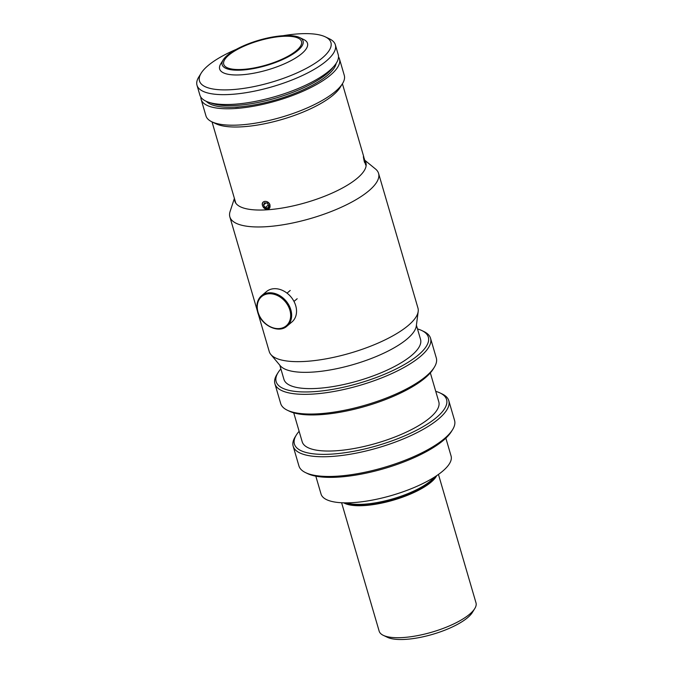 <?xml version="1.0" encoding="UTF-8"?>
<svg xmlns="http://www.w3.org/2000/svg" width="673" height="673" viewBox="0 0 673 673"><rect width="100%" height="100%" fill="white"/><g stroke="black" fill="none" stroke-linecap="round" stroke-linejoin="round"><path stroke-width="1.01" d="M341.606 502.748L379.16 631.148A50.45 15.773 -16.3 0 0 383.316 635.346A50.45 15.773 -16.3 0 0 403.127 637.533A50.45 15.773 -16.3 0 0 474.751 608.602A50.45 15.773 -16.3 0 0 475.996 602.831L438.451 474.431M344.492 502.958A50.45 15.773 -16.3 0 0 364.43 505.213A50.45 15.773 -16.3 0 0 436.138 476.156M383.316 635.346L387.438 637.314A46.841 14.646 -16.3 0 0 405.827 639.35A46.841 14.646 -16.3 0 0 472.345 612.489L474.751 608.602M343.777 502.857A50.45 15.773 -16.3 0 0 385.343 502.277A50.45 15.773 -16.3 0 0 431.006 482.238A50.45 15.773 -16.3 0 0 436.684 475.685M343.524 502.824L351.289 503.917A50.45 15.773 -16.3 0 0 430.611 480.892A50.45 15.773 -16.3 0 0 430.922 480.631L436.878 475.525M381.961 498.028A65.584 20.51 -16.3 0 0 401.916 492.19M445.854 438.14L451.078 456A67.746 21.183 163.7 0 1 442.498 471.302A67.746 21.183 163.7 0 1 371.95 500.174A67.746 21.183 163.7 0 1 321.038 494.032L315.814 476.164M280.877 368.871A79.271 24.792 -16.3 0 0 278.109 372.556A79.271 24.792 -16.3 0 0 323.503 390.735A79.271 24.792 -16.3 0 0 418.286 355.041A79.271 24.792 -16.3 0 0 421.803 330.536A79.271 24.792 -16.3 0 0 417.487 328.92M421.803 330.536L423.864 331.52A81.08 25.355 163.7 0 1 430.543 338.267A81.08 25.355 163.7 0 1 420.272 356.581A81.08 25.355 163.7 0 1 335.835 391.131A81.08 25.355 163.7 0 1 274.912 383.778A81.08 25.355 163.7 0 1 276.906 374.499L278.109 372.556M274.912 383.778L280.675 403.489A81.08 25.355 -16.3 0 0 287.354 410.236A81.08 25.355 -16.3 0 0 354.578 408.031A81.08 25.355 -16.3 0 0 426.034 376.291A81.08 25.355 -16.3 0 0 434.312 367.256A81.08 25.355 -16.3 0 0 436.306 357.977L430.543 338.267M434.312 367.256L433.109 369.199A79.271 24.792 163.7 0 1 425.008 378.033A79.271 24.792 163.7 0 1 355.142 409.066A79.271 24.792 163.7 0 1 289.415 411.22L287.354 410.236M293.731 412.835L302.194 441.774A71.17 22.259 -16.3 0 0 355.672 448.226A71.17 22.259 -16.3 0 0 429.786 417.899A71.17 22.259 -16.3 0 0 438.804 401.823L430.341 372.884M299.123 431.292A79.271 24.792 -16.3 0 0 296.364 434.968A79.271 24.792 -16.3 0 0 341.758 453.148A79.271 24.792 -16.3 0 0 436.541 417.453A79.271 24.792 -16.3 0 0 440.049 392.956A79.271 24.792 -16.3 0 0 435.742 391.341M440.049 392.956L442.111 393.941A81.08 25.355 163.7 0 1 448.798 400.687A81.08 25.355 163.7 0 1 438.518 419.001A81.08 25.355 163.7 0 1 354.091 453.543A81.08 25.355 163.7 0 1 293.159 446.199A81.08 25.355 163.7 0 1 295.161 436.912L296.364 434.968M293.159 446.199L298.921 465.909A81.08 25.355 -16.3 0 0 305.609 472.648A81.08 25.355 -16.3 0 0 372.825 470.452A81.08 25.355 -16.3 0 0 444.281 438.712A81.08 25.355 -16.3 0 0 452.567 429.677A81.08 25.355 -16.3 0 0 454.561 420.398L448.798 400.687M452.567 429.677L451.356 431.62A79.271 24.792 163.7 0 1 443.263 440.453A79.271 24.792 163.7 0 1 373.397 471.487A79.271 24.792 163.7 0 1 307.67 473.641L305.609 472.648M279.8 365.187L283.939 379.353A71.17 22.259 -16.3 0 0 337.417 385.806A71.17 22.259 -16.3 0 0 411.531 355.487A71.17 22.259 -16.3 0 0 420.549 339.411L416.41 325.236M365.086 161.024A68.284 21.359 163.7 0 1 365.91 162.824A68.284 21.359 163.7 0 1 357.254 178.244A68.284 21.359 163.7 0 1 286.143 207.343A68.284 21.359 163.7 0 1 234.835 201.151A68.284 21.359 163.7 0 1 234.566 198.947M364.917 160.351L375.492 168.99A77.471 24.228 163.7 0 1 378.571 173.382A77.471 24.228 163.7 0 1 368.754 190.888A77.471 24.228 163.7 0 1 288.078 223.899A77.471 24.228 163.7 0 1 229.855 216.874A77.471 24.228 163.7 0 1 230.09 211.507L234.397 198.375M378.571 173.382L417.958 308.074A77.471 24.228 163.7 0 1 418.194 311.431A77.471 24.228 163.7 0 1 408.141 325.572A77.471 24.228 163.7 0 1 332.462 357.59A77.471 24.228 163.7 0 1 270.857 354.52A77.471 24.228 163.7 0 1 269.242 351.558L257.734 312.188M418.194 311.431L416.309 325.984A71.523 22.369 163.7 0 1 407.03 339.041A71.523 22.369 163.7 0 1 337.156 368.594A71.523 22.369 163.7 0 1 280.279 365.759L270.857 354.52M296.095 307.182A19.82 15.344 -130 0 0 283.636 290.963A19.82 15.344 -130 0 0 266.458 291.602L261.561 295.708A19.82 15.344 50 0 1 278.748 295.068A19.82 15.344 50 0 1 291.207 311.288A19.82 15.344 50 0 1 287.06 326.06L291.956 321.946A19.82 15.344 -130 0 0 296.095 307.182M262.975 206.661L267.896 209.412L270.024 205.072C268.636 199.839 260.661 200.344 262.52 205.568M364.463 159.24C363.058 154.874 363.05 155.85 364.43 162.168L365.708 164.052M266.71 209.37A4.391 3.399 -130 0 0 270.008 205.845A4.391 3.399 -130 0 0 265.692 201.395A4.391 3.399 -130 0 0 262.394 204.912A4.391 3.399 -130 0 0 266.71 209.37M263.496 205.046L264.531 202.766L267.24 203.095L268.906 205.711L267.871 207.999L265.162 207.663L263.496 205.046L266.003 202.943M268.409 204.937L265.162 207.663M365.742 164.86L363.437 156.472L365.691 165.028M365.077 163.068L363.807 158.332L364.749 160.166L364.244 160.292M365.372 162.992L364.749 160.166M223.192 59.889L220.786 63.775A45.764 14.31 -16.3 0 0 219.659 69.016A45.764 14.31 -16.3 0 0 254.049 73.164A45.764 14.31 -16.3 0 0 301.706 53.663A45.764 14.31 -16.3 0 0 307.502 43.324A45.764 14.31 -16.3 0 0 303.733 39.522L299.611 37.545A42.163 13.182 -16.3 0 0 264.657 38.689A42.163 13.182 -16.3 0 0 227.499 55.194A42.163 13.182 -16.3 0 0 223.192 59.889A42.163 13.182 -16.3 0 0 247.336 69.555A42.163 13.182 -16.3 0 0 297.744 50.576A42.163 13.182 -16.3 0 0 299.611 37.545M296.389 50.66A40.54 12.678 -16.3 0 0 301.529 41.507A40.54 12.678 -16.3 0 0 271.068 37.831A40.54 12.678 -16.3 0 0 228.854 55.102A40.54 12.678 -16.3 0 0 223.714 64.263A40.54 12.678 -16.3 0 0 254.175 67.939A40.54 12.678 -16.3 0 0 296.389 50.66M200.848 97.156A72.07 22.537 -16.3 0 0 201.134 99.394L205.938 115.815A72.07 22.537 -16.3 0 0 211.877 121.813A72.07 22.537 -16.3 0 0 271.631 119.853A72.07 22.537 -16.3 0 0 335.146 91.646A72.07 22.537 -16.3 0 0 342.507 83.612A72.07 22.537 -16.3 0 0 344.282 75.359L339.478 58.938A72.07 22.537 -16.3 0 0 338.511 56.902M201.134 99.394A72.07 22.537 -16.3 0 0 255.294 105.922A72.07 22.537 -16.3 0 0 330.342 75.216A72.07 22.537 -16.3 0 0 339.478 58.938M211.877 121.813L215.999 123.79A68.461 21.41 -16.3 0 0 272.767 121.931A68.461 21.41 -16.3 0 0 333.101 95.129A68.461 21.41 -16.3 0 0 340.101 87.498L342.507 83.612M234.717 107.184A10.272 3.214 -16.3 0 0 239.58 106.864M325.286 36.847L329.408 38.815A72.07 22.537 163.7 0 1 335.347 44.813A72.07 22.537 163.7 0 1 326.212 61.092A72.07 22.537 163.7 0 1 251.164 91.797A72.07 22.537 163.7 0 1 197.004 85.269A72.07 22.537 163.7 0 1 198.779 77.016L201.185 73.13A68.461 21.41 -16.3 0 0 240.396 88.836A68.461 21.41 -16.3 0 0 322.249 58.004A68.461 21.41 -16.3 0 0 325.286 36.847A68.461 21.41 -16.3 0 0 282.904 35.728M197.004 85.269L199.889 95.12A72.07 22.537 -16.3 0 0 254.041 101.657A72.07 22.537 -16.3 0 0 329.097 70.951A72.07 22.537 -16.3 0 0 338.225 54.664L335.347 44.813M236.29 49.356A68.461 21.41 -16.3 0 0 208.184 65.5A68.461 21.41 -16.3 0 0 201.185 73.13M326.859 73.769A68.461 21.41 163.7 0 1 267.543 100.319A68.461 21.41 163.7 0 1 210.632 102.826A68.461 21.41 163.7 0 0 267.543 100.319A68.461 21.41 163.7 0 0 326.859 73.769A68.461 21.41 163.7 0 0 333.328 66.947A68.461 21.41 163.7 0 1 326.859 73.769M336.155 63.388A68.461 21.41 163.7 0 1 327.339 75.418A68.461 21.41 163.7 0 1 261.124 103.566A68.461 21.41 163.7 0 1 206.333 101.354M257.423 310.48A19.82 15.344 50 0 1 261.561 295.708C257.54 299.342 256.127 304.322 257.338 310.648C259.728 324.605 278.37 334.321 287.06 326.06M290.24 311.565A19.096 14.781 -130 0 0 270.201 293.739A19.096 14.781 -130 0 0 257.692 310.791A19.096 14.781 -130 0 0 277.73 328.617A19.096 14.781 -130 0 0 290.24 311.565M229.855 216.874L257.7 312.079M297.18 298.736L293.983 301.42M290.223 290.458L287.026 293.142M212.029 121.889L235.794 203.153M342.414 83.755L363.799 156.885M365.397 162.353L366.179 165.028"/></g></svg>

